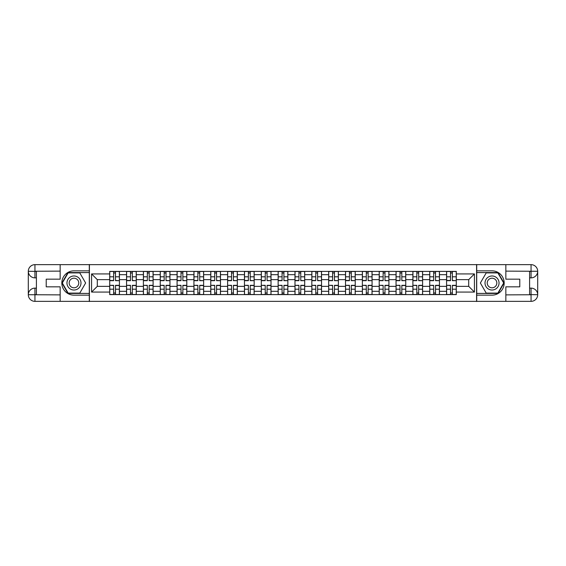 <?xml version="1.0" encoding="UTF-8"?>
<svg xmlns="http://www.w3.org/2000/svg" width="566" height="566" viewBox="0 0 566 566"><rect width="100%" height="100%" fill="white"/><g stroke="black" fill="none" stroke-linecap="round" stroke-linejoin="round"><path stroke-width="0.85" d="M57.237 301.353L508.763 301.353M508.763 264.647L57.237 264.647M126.551 294.61L126.551 274.687L119.426 274.687L119.426 294.61M119.426 274.687L119.426 271.39M126.551 274.687L126.551 271.39M136.272 271.39L136.272 294.61M143.396 294.61L143.396 271.39M153.11 271.39L153.11 294.61M160.242 294.61L160.242 271.39M169.956 271.39L169.956 294.61M177.08 294.61L177.08 271.39M186.801 271.39L186.801 294.61M193.926 294.61L193.926 271.39M203.64 271.39L203.64 294.61M210.771 294.61L210.771 271.39M220.485 271.39L220.485 294.61M227.61 294.61L227.61 271.39M237.331 271.39L237.331 294.61M244.455 294.61L244.455 271.39M254.169 271.39L254.169 294.61M261.301 294.61L261.301 271.39M271.015 271.39L271.015 294.61M278.139 294.61L278.139 271.39M287.861 271.39L287.861 294.61M294.985 294.61L294.985 271.39M304.699 271.39L304.699 294.61M311.831 294.61L311.831 271.39M321.545 271.39L321.545 294.61M328.669 294.61L328.669 271.39M338.39 271.39L338.39 294.61M345.515 294.61L345.515 271.39M355.229 271.39L355.229 294.61M362.36 294.61L362.36 271.39M372.074 271.39L372.074 294.61M379.199 294.61L379.199 271.39M388.92 271.39L388.92 294.61M396.044 294.61L396.044 271.39M405.758 271.39L405.758 294.61M412.89 294.61L412.89 271.39M422.604 271.39L422.604 294.61M429.728 294.61L429.728 271.39M439.449 271.39L439.449 294.61M446.574 294.61L446.574 271.39M446.574 286.346L439.449 286.346M429.728 286.346L422.604 286.346M412.89 286.346L405.758 286.346M396.044 286.346L388.92 286.346M379.199 286.346L372.074 286.346M362.36 286.346L355.229 286.346M345.515 286.346L338.39 286.346M328.669 286.346L321.545 286.346M311.831 286.346L304.699 286.346M294.985 286.346L287.861 286.346M278.139 286.346L271.015 286.346M261.301 286.346L254.169 286.346M244.455 286.346L237.331 286.346M227.61 286.346L220.485 286.346M210.771 286.346L203.64 286.346M193.926 286.346L186.801 286.346M177.08 286.346L169.956 286.346M160.242 286.346L153.11 286.346M143.396 286.346L136.272 286.346M126.551 286.346L119.426 286.346M446.574 279.654L439.449 279.654M429.728 279.654L422.604 279.654M412.89 279.654L405.758 279.654M396.044 279.654L388.92 279.654M379.199 279.654L372.074 279.654M362.36 279.654L355.229 279.654M345.515 279.654L338.39 279.654M328.669 279.654L321.545 279.654M311.831 279.654L304.699 279.654M294.985 279.654L287.861 279.654M278.139 279.654L271.015 279.654M261.301 279.654L254.169 279.654M244.455 279.654L237.331 279.654M227.61 279.654L220.485 279.654M210.771 279.654L203.64 279.654M193.926 279.654L186.801 279.654M177.08 279.654L169.956 279.654M160.242 279.654L153.11 279.654M143.396 279.654L136.272 279.654M126.551 279.654L119.426 279.654M97.295 286.346L109.712 286.346L109.712 279.654L97.295 279.654L97.295 286.346L91.572 292.07L91.572 273.93L109.712 273.93L109.712 279.654M456.288 279.654L456.288 286.346L468.705 286.346L468.705 279.654L456.288 279.654L456.288 271.39L109.712 271.39L109.712 273.93M456.288 273.93L474.428 273.93L474.428 292.07L456.288 292.07L456.288 286.346M109.712 286.346L109.712 294.61L456.288 294.61L456.288 292.07M109.712 292.07L91.572 292.07M476.586 301.515L476.586 264.485M89.414 301.515L89.414 264.485M115.485 292.99L113.653 292.99M113.653 273.01L115.485 273.01M132.331 292.99L130.491 292.99M130.491 273.01L132.331 273.01M149.169 292.99L147.337 292.99M147.337 273.01L149.169 273.01M166.015 292.99L164.182 292.99M164.182 273.01L166.015 273.01M182.86 292.99L181.021 292.99M181.021 273.01L182.86 273.01M199.699 292.99L197.867 292.99M197.867 273.01L199.699 273.01M216.545 292.99L214.712 292.99M214.712 273.01L216.545 273.01M233.39 292.99L231.551 292.99M231.551 273.01L233.39 273.01M250.229 292.99L248.396 292.99M248.396 273.01L250.229 273.01M267.074 292.99L265.242 292.99M265.242 273.01L267.074 273.01M283.92 292.99L282.08 292.99M282.08 273.01L283.92 273.01M300.758 292.99L298.926 292.99M298.926 273.01L300.758 273.01M317.604 292.99L315.771 292.99M315.771 273.01L317.604 273.01M334.449 292.99L332.61 292.99M332.61 273.01L334.449 273.01M351.288 292.99L349.455 292.99M349.455 273.01L351.288 273.01M368.133 292.99L366.301 292.99M366.301 273.01L368.133 273.01M384.979 292.99L383.14 292.99M383.14 273.01L384.979 273.01M401.818 292.99L399.985 292.99M399.985 273.01L401.818 273.01M418.663 292.99L416.831 292.99M416.831 273.01L418.663 273.01M435.509 292.99L433.669 292.99M433.669 273.01L435.509 273.01M452.347 292.99L450.515 292.99M450.515 273.01L452.347 273.01M91.572 273.93L97.295 279.654M468.705 286.346L474.428 292.07M468.705 279.654L474.428 273.93M115.485 280.453L119.369 280.679L115.485 280.679L115.485 271.503L119.369 271.503L109.762 271.503L113.653 271.503L113.653 280.679L109.762 280.679L109.762 271.503M119.369 280.453L119.369 271.503M113.653 272.904L115.485 272.904M113.653 285.547L109.762 285.321L113.653 285.321L113.653 294.497L109.762 294.497L119.369 294.497L115.485 294.497L115.485 285.321L119.369 285.321L119.369 294.497M109.762 285.547L109.762 294.497M115.485 293.096L113.653 293.096M132.331 280.453L136.215 280.679L132.331 280.679L132.331 271.503L136.215 271.503L126.607 271.503L130.491 271.503L130.491 280.679L126.607 280.679L126.607 271.503M136.215 280.453L136.215 271.503M130.491 272.904L132.331 272.904M149.169 280.453L153.061 280.679L149.169 280.679L149.169 271.503L153.061 271.503L143.453 271.503L147.337 271.503L147.337 280.679L143.453 280.679L143.453 271.503M153.061 280.453L153.061 271.503M147.337 272.904L149.169 272.904M36.401 277.871L34.943 277.871A6.643 6.643 0 0 1 28.3 271.284A6.643 6.643 0 0 1 34.943 264.647L89.301 264.647L89.301 270.852L73.969 270.852A12.148 12.148 0 0 0 61.821 283A12.148 12.148 0 0 0 73.969 295.148L89.301 295.148L89.301 301.353L34.943 301.353A6.643 6.643 0 0 1 28.3 294.716A6.643 6.643 0 0 1 34.943 288.129L36.401 288.129M89.301 295.148L89.301 270.852M60.152 264.647L60.152 279.165L46.221 279.165L46.221 286.835L60.152 286.835L60.152 301.353M34.943 277.871A6.643 6.643 0 0 1 28.3 271.284L34.943 271.39L34.943 277.871A6.643 6.643 0 0 1 28.3 271.284L28.3 294.716L60.152 294.879M34.943 294.879L34.943 301.353A6.643 6.643 0 0 1 28.3 294.716A6.643 6.643 0 0 1 34.943 288.129L34.943 294.61L36.401 294.61L36.401 271.39L34.943 271.39M89.301 272.579L67.955 272.579L61.942 283L67.955 293.421L89.301 293.421M529.599 288.129L531.057 288.129A6.643 6.643 0 0 1 537.7 294.716A6.643 6.643 0 0 1 531.057 301.353L476.699 301.353L476.699 295.148L492.031 295.148A12.148 12.148 0 0 0 504.179 283A12.148 12.148 0 0 0 492.031 270.852L476.699 270.852L476.699 264.647L531.057 264.647A6.643 6.643 0 0 1 537.7 271.284A6.643 6.643 0 0 1 531.057 277.871L529.599 277.871M476.699 270.852L476.699 295.148M505.848 301.353L505.848 286.835L519.779 286.835L519.779 279.165L505.848 279.165L505.848 264.647M531.057 288.129A6.643 6.643 0 0 1 537.7 294.716L531.057 294.61L531.057 288.129A6.643 6.643 0 0 1 537.7 294.716L537.7 271.284L505.848 271.121M531.057 271.121L531.057 264.647A6.643 6.643 0 0 1 537.7 271.284A6.643 6.643 0 0 1 531.057 277.871L531.057 271.39L529.599 271.39L529.599 294.61L531.057 294.61M476.699 293.421L498.045 293.421L504.058 283L498.045 272.579L476.699 272.579M66.951 283A7.018 7.018 0 0 0 73.969 290.018A7.018 7.018 0 0 0 80.988 283A7.018 7.018 0 0 0 73.969 275.982A7.018 7.018 0 0 0 66.951 283M69.165 283A4.804 4.804 0 0 0 73.969 287.804A4.804 4.804 0 0 0 78.773 283A4.804 4.804 0 0 0 73.969 278.196A4.804 4.804 0 0 0 69.165 283M79.799 272.904L85.629 283L79.799 293.096L68.139 293.096L62.317 283L68.139 272.904L79.799 272.904M485.012 283A7.018 7.018 0 0 0 492.031 290.018A7.018 7.018 0 0 0 499.049 283A7.018 7.018 0 0 0 492.031 275.982A7.018 7.018 0 0 0 485.012 283M487.227 283A4.804 4.804 0 0 0 492.031 287.804A4.804 4.804 0 0 0 496.835 283A4.804 4.804 0 0 0 492.031 278.196A4.804 4.804 0 0 0 487.227 283M497.861 272.904L503.683 283L497.861 293.096L486.201 293.096L480.371 283L486.201 272.904L497.861 272.904M130.491 285.547L126.607 285.321L130.491 285.321L130.491 294.497L126.607 294.497L136.215 294.497L132.331 294.497L132.331 285.321L136.215 285.321L136.215 294.497M126.607 285.547L126.607 294.497M132.331 293.096L130.491 293.096M147.337 285.547L143.453 285.321L147.337 285.321L147.337 294.497L143.453 294.497L153.061 294.497L149.169 294.497L149.169 285.321L153.061 285.321L153.061 294.497M143.453 285.547L143.453 294.497M149.169 293.096L147.337 293.096M166.015 280.453L169.899 280.679L166.015 280.679L166.015 271.503L169.899 271.503L160.291 271.503L164.182 271.503L164.182 280.679L160.291 280.679L160.291 271.503M169.899 280.453L169.899 271.503M164.182 272.904L166.015 272.904M182.86 280.453L186.745 280.679L182.86 280.679L182.86 271.503L186.745 271.503L177.137 271.503L181.021 271.503L181.021 280.679L177.137 280.679L177.137 271.503M186.745 280.453L186.745 271.503M181.021 272.904L182.86 272.904M199.699 280.453L203.59 280.679L199.699 280.679L199.699 271.503L203.59 271.503L193.982 271.503L197.867 271.503L197.867 280.679L193.982 280.679L193.982 271.503M203.59 280.453L203.59 271.503M197.867 272.904L199.699 272.904M164.182 285.547L160.291 285.321L164.182 285.321L164.182 294.497L160.291 294.497L169.899 294.497L166.015 294.497L166.015 285.321L169.899 285.321L169.899 294.497M160.291 285.547L160.291 294.497M166.015 293.096L164.182 293.096M181.021 285.547L177.137 285.321L181.021 285.321L181.021 294.497L177.137 294.497L186.745 294.497L182.86 294.497L182.86 285.321L186.745 285.321L186.745 294.497M177.137 285.547L177.137 294.497M182.86 293.096L181.021 293.096M197.867 285.547L193.982 285.321L197.867 285.321L197.867 294.497L193.982 294.497L203.59 294.497L199.699 294.497L199.699 285.321L203.59 285.321L203.59 294.497M193.982 285.547L193.982 294.497M199.699 293.096L197.867 293.096M216.545 280.453L220.429 280.679L216.545 280.679L216.545 271.503L220.429 271.503L210.821 271.503L214.712 271.503L214.712 280.679L210.821 280.679L210.821 271.503M220.429 280.453L220.429 271.503M214.712 272.904L216.545 272.904M214.712 285.547L210.821 285.321L214.712 285.321L214.712 294.497L210.821 294.497L220.429 294.497L216.545 294.497L216.545 285.321L220.429 285.321L220.429 294.497M210.821 285.547L210.821 294.497M216.545 293.096L214.712 293.096M233.39 280.453L237.274 280.679L233.39 280.679L233.39 271.503L237.274 271.503L227.666 271.503L231.551 271.503L231.551 280.679L227.666 280.679L227.666 271.503M237.274 280.453L237.274 271.503M231.551 272.904L233.39 272.904M231.551 285.547L227.666 285.321L231.551 285.321L231.551 294.497L227.666 294.497L237.274 294.497L233.39 294.497L233.39 285.321L237.274 285.321L237.274 294.497M227.666 285.547L227.666 294.497M233.39 293.096L231.551 293.096M250.229 280.453L254.12 280.679L250.229 280.679L250.229 271.503L254.12 271.503L244.512 271.503L248.396 271.503L248.396 280.679L244.512 280.679L244.512 271.503M254.12 280.453L254.12 271.503M248.396 272.904L250.229 272.904M248.396 285.547L244.512 285.321L248.396 285.321L248.396 294.497L244.512 294.497L254.12 294.497L250.229 294.497L250.229 285.321L254.12 285.321L254.12 294.497M244.512 285.547L244.512 294.497M250.229 293.096L248.396 293.096M267.074 280.453L270.958 280.679L267.074 280.679L267.074 271.503L270.958 271.503L261.351 271.503L265.242 271.503L265.242 280.679L261.351 280.679L261.351 271.503M270.958 280.453L270.958 271.503M265.242 272.904L267.074 272.904M265.242 285.547L261.351 285.321L265.242 285.321L265.242 294.497L261.351 294.497L270.958 294.497L267.074 294.497L267.074 285.321L270.958 285.321L270.958 294.497M261.351 285.547L261.351 294.497M267.074 293.096L265.242 293.096M283.92 280.453L287.804 280.679L283.92 280.679L283.92 271.503L287.804 271.503L278.196 271.503L282.08 271.503L282.08 280.679L278.196 280.679L278.196 271.503M287.804 280.453L287.804 271.503M282.08 272.904L283.92 272.904M300.758 280.453L304.65 280.679L300.758 280.679L300.758 271.503L304.65 271.503L295.042 271.503L298.926 271.503L298.926 280.679L295.042 280.679L295.042 271.503M304.65 280.453L304.65 271.503M298.926 272.904L300.758 272.904M317.604 280.453L321.488 280.679L317.604 280.679L317.604 271.503L321.488 271.503L311.88 271.503L315.771 271.503L315.771 280.679L311.88 280.679L311.88 271.503M321.488 280.453L321.488 271.503M315.771 272.904L317.604 272.904M334.449 280.453L338.334 280.679L334.449 280.679L334.449 271.503L338.334 271.503L328.726 271.503L332.61 271.503L332.61 280.679L328.726 280.679L328.726 271.503M338.334 280.453L338.334 271.503M332.61 272.904L334.449 272.904M351.288 280.453L355.179 280.679L351.288 280.679L351.288 271.503L355.179 271.503L345.571 271.503L349.455 271.503L349.455 280.679L345.571 280.679L345.571 271.503M355.179 280.453L355.179 271.503M349.455 272.904L351.288 272.904M368.133 280.453L372.018 280.679L368.133 280.679L368.133 271.503L372.018 271.503L362.41 271.503L366.301 271.503L366.301 280.679L362.41 280.679L362.41 271.503M372.018 280.453L372.018 271.503M366.301 272.904L368.133 272.904M282.08 285.547L278.196 285.321L282.08 285.321L282.08 294.497L278.196 294.497L287.804 294.497L283.92 294.497L283.92 285.321L287.804 285.321L287.804 294.497M278.196 285.547L278.196 294.497M283.92 293.096L282.08 293.096M298.926 285.547L295.042 285.321L298.926 285.321L298.926 294.497L295.042 294.497L304.65 294.497L300.758 294.497L300.758 285.321L304.65 285.321L304.65 294.497M295.042 285.547L295.042 294.497M300.758 293.096L298.926 293.096M315.771 285.547L311.88 285.321L315.771 285.321L315.771 294.497L311.88 294.497L321.488 294.497L317.604 294.497L317.604 285.321L321.488 285.321L321.488 294.497M311.88 285.547L311.88 294.497M317.604 293.096L315.771 293.096M332.61 285.547L328.726 285.321L332.61 285.321L332.61 294.497L328.726 294.497L338.334 294.497L334.449 294.497L334.449 285.321L338.334 285.321L338.334 294.497M328.726 285.547L328.726 294.497M334.449 293.096L332.61 293.096M349.455 285.547L345.571 285.321L349.455 285.321L349.455 294.497L345.571 294.497L355.179 294.497L351.288 294.497L351.288 285.321L355.179 285.321L355.179 294.497M345.571 285.547L345.571 294.497M351.288 293.096L349.455 293.096M366.301 285.547L362.41 285.321L366.301 285.321L366.301 294.497L362.41 294.497L372.018 294.497L368.133 294.497L368.133 285.321L372.018 285.321L372.018 294.497M362.41 285.547L362.41 294.497M368.133 293.096L366.301 293.096M384.979 280.453L388.863 280.679L384.979 280.679L384.979 271.503L388.863 271.503L379.255 271.503L383.14 271.503L383.14 280.679L379.255 280.679L379.255 271.503M388.863 280.453L388.863 271.503M383.14 272.904L384.979 272.904M383.14 285.547L379.255 285.321L383.14 285.321L383.14 294.497L379.255 294.497L388.863 294.497L384.979 294.497L384.979 285.321L388.863 285.321L388.863 294.497M379.255 285.547L379.255 294.497M384.979 293.096L383.14 293.096M401.818 280.453L405.709 280.679L401.818 280.679L401.818 271.503L405.709 271.503L396.101 271.503L399.985 271.503L399.985 280.679L396.101 280.679L396.101 271.503M405.709 280.453L405.709 271.503M399.985 272.904L401.818 272.904M399.985 285.547L396.101 285.321L399.985 285.321L399.985 294.497L396.101 294.497L405.709 294.497L401.818 294.497L401.818 285.321L405.709 285.321L405.709 294.497M396.101 285.547L396.101 294.497M401.818 293.096L399.985 293.096M418.663 280.453L422.547 280.679L418.663 280.679L418.663 271.503L422.547 271.503L412.939 271.503L416.831 271.503L416.831 280.679L412.939 280.679L412.939 271.503M422.547 280.453L422.547 271.503M416.831 272.904L418.663 272.904M416.831 285.547L412.939 285.321L416.831 285.321L416.831 294.497L412.939 294.497L422.547 294.497L418.663 294.497L418.663 285.321L422.547 285.321L422.547 294.497M412.939 285.547L412.939 294.497M418.663 293.096L416.831 293.096M435.509 280.453L439.393 280.679L435.509 280.679L435.509 271.503L439.393 271.503L429.785 271.503L433.669 271.503L433.669 280.679L429.785 280.679L429.785 271.503M439.393 280.453L439.393 271.503M433.669 272.904L435.509 272.904M433.669 285.547L429.785 285.321L433.669 285.321L433.669 294.497L429.785 294.497L439.393 294.497L435.509 294.497L435.509 285.321L439.393 285.321L439.393 294.497M429.785 285.547L429.785 294.497M435.509 293.096L433.669 293.096M452.347 280.453L456.238 280.679L452.347 280.679L452.347 271.503L456.238 271.503L446.631 271.503L450.515 271.503L450.515 280.679L446.631 280.679L446.631 271.503M456.238 280.453L456.238 271.503M450.515 272.904L452.347 272.904M450.515 285.547L446.631 285.321L450.515 285.321L450.515 294.497L446.631 294.497L456.238 294.497L452.347 294.497L452.347 285.321L456.238 285.321L456.238 294.497M446.631 285.547L446.631 294.497M452.347 293.096L450.515 293.096M429.728 274.687L422.604 274.687M412.89 274.687L405.758 274.687M396.044 274.687L388.92 274.687M379.199 274.687L372.074 274.687M362.36 274.687L355.229 274.687M345.515 274.687L338.39 274.687M328.669 274.687L321.545 274.687M311.831 274.687L304.699 274.687M294.985 274.687L287.861 274.687M278.139 274.687L271.015 274.687M261.301 274.687L254.169 274.687M244.455 274.687L237.331 274.687M227.61 274.687L220.485 274.687M210.771 274.687L203.64 274.687M193.926 274.687L186.801 274.687M177.08 274.687L169.956 274.687M160.242 274.687L153.11 274.687M143.396 274.687L136.272 274.687M446.574 274.687L439.449 274.687M429.728 291.313L422.604 291.313M412.89 291.313L405.758 291.313M396.044 291.313L388.92 291.313M379.199 291.313L372.074 291.313M362.36 291.313L355.229 291.313M345.515 291.313L338.39 291.313M328.669 291.313L321.545 291.313M311.831 291.313L304.699 291.313M294.985 291.313L287.861 291.313M278.139 291.313L271.015 291.313M261.301 291.313L254.169 291.313M244.455 291.313L237.331 291.313M227.61 291.313L220.485 291.313M210.771 291.313L203.64 291.313M193.926 291.313L186.801 291.313M177.08 291.313L169.956 291.313M160.242 291.313L153.11 291.313M143.396 291.313L136.272 291.313M126.551 291.313L119.426 291.313M446.574 291.313L439.449 291.313M115.485 276.802L119.369 276.802M109.762 280.453L113.653 280.453M109.762 276.802L113.653 276.802M113.653 289.198L109.762 289.198M119.369 285.547L115.485 285.547M119.369 289.198L115.485 289.198M132.331 276.802L136.215 276.802M126.607 280.453L130.491 280.453M126.607 276.802L130.491 276.802M149.169 276.802L153.061 276.802M143.453 280.453L147.337 280.453M143.453 276.802L147.337 276.802M60.152 271.121L34.788 271.241M28.3 294.716A6.643 6.643 0 0 1 34.943 288.129M28.3 271.284A6.643 6.643 0 0 1 34.943 264.647L34.943 271.121M505.848 294.879L531.212 294.759M537.7 271.284A6.643 6.643 0 0 1 531.057 277.871M537.7 294.716A6.643 6.643 0 0 1 531.057 301.353L531.057 294.879M130.491 289.198L126.607 289.198M136.215 285.547L132.331 285.547M136.215 289.198L132.331 289.198M147.337 289.198L143.453 289.198M153.061 285.547L149.169 285.547M153.061 289.198L149.169 289.198M166.015 276.802L169.899 276.802M160.291 280.453L164.182 280.453M160.291 276.802L164.182 276.802M182.86 276.802L186.745 276.802M177.137 280.453L181.021 280.453M177.137 276.802L181.021 276.802M199.699 276.802L203.59 276.802M193.982 280.453L197.867 280.453M193.982 276.802L197.867 276.802M164.182 289.198L160.291 289.198M169.899 285.547L166.015 285.547M169.899 289.198L166.015 289.198M181.021 289.198L177.137 289.198M186.745 285.547L182.86 285.547M186.745 289.198L182.86 289.198M197.867 289.198L193.982 289.198M203.59 285.547L199.699 285.547M203.59 289.198L199.699 289.198M216.545 276.802L220.429 276.802M210.821 280.453L214.712 280.453M210.821 276.802L214.712 276.802M214.712 289.198L210.821 289.198M220.429 285.547L216.545 285.547M220.429 289.198L216.545 289.198M233.39 276.802L237.274 276.802M227.666 280.453L231.551 280.453M227.666 276.802L231.551 276.802M231.551 289.198L227.666 289.198M237.274 285.547L233.39 285.547M237.274 289.198L233.39 289.198M250.229 276.802L254.12 276.802M244.512 280.453L248.396 280.453M244.512 276.802L248.396 276.802M248.396 289.198L244.512 289.198M254.12 285.547L250.229 285.547M254.12 289.198L250.229 289.198M267.074 276.802L270.958 276.802M261.351 280.453L265.242 280.453M261.351 276.802L265.242 276.802M265.242 289.198L261.351 289.198M270.958 285.547L267.074 285.547M270.958 289.198L267.074 289.198M283.92 276.802L287.804 276.802M278.196 280.453L282.08 280.453M278.196 276.802L282.08 276.802M300.758 276.802L304.65 276.802M295.042 280.453L298.926 280.453M295.042 276.802L298.926 276.802M317.604 276.802L321.488 276.802M311.88 280.453L315.771 280.453M311.88 276.802L315.771 276.802M334.449 276.802L338.334 276.802M328.726 280.453L332.61 280.453M328.726 276.802L332.61 276.802M351.288 276.802L355.179 276.802M345.571 280.453L349.455 280.453M345.571 276.802L349.455 276.802M368.133 276.802L372.018 276.802M362.41 280.453L366.301 280.453M362.41 276.802L366.301 276.802M282.08 289.198L278.196 289.198M287.804 285.547L283.92 285.547M287.804 289.198L283.92 289.198M298.926 289.198L295.042 289.198M304.65 285.547L300.758 285.547M304.65 289.198L300.758 289.198M315.771 289.198L311.88 289.198M321.488 285.547L317.604 285.547M321.488 289.198L317.604 289.198M332.61 289.198L328.726 289.198M338.334 285.547L334.449 285.547M338.334 289.198L334.449 289.198M349.455 289.198L345.571 289.198M355.179 285.547L351.288 285.547M355.179 289.198L351.288 289.198M366.301 289.198L362.41 289.198M372.018 285.547L368.133 285.547M372.018 289.198L368.133 289.198M384.979 276.802L388.863 276.802M379.255 280.453L383.14 280.453M379.255 276.802L383.14 276.802M383.14 289.198L379.255 289.198M388.863 285.547L384.979 285.547M388.863 289.198L384.979 289.198M401.818 276.802L405.709 276.802M396.101 280.453L399.985 280.453M396.101 276.802L399.985 276.802M399.985 289.198L396.101 289.198M405.709 285.547L401.818 285.547M405.709 289.198L401.818 289.198M418.663 276.802L422.547 276.802M412.939 280.453L416.831 280.453M412.939 276.802L416.831 276.802M416.831 289.198L412.939 289.198M422.547 285.547L418.663 285.547M422.547 289.198L418.663 289.198M435.509 276.802L439.393 276.802M429.785 280.453L433.669 280.453M429.785 276.802L433.669 276.802M433.669 289.198L429.785 289.198M439.393 285.547L435.509 285.547M439.393 289.198L435.509 289.198M452.347 276.802L456.238 276.802M446.631 280.453L450.515 280.453M446.631 276.802L450.515 276.802M450.515 289.198L446.631 289.198M456.238 285.547L452.347 285.547M456.238 289.198L452.347 289.198"/></g></svg>
